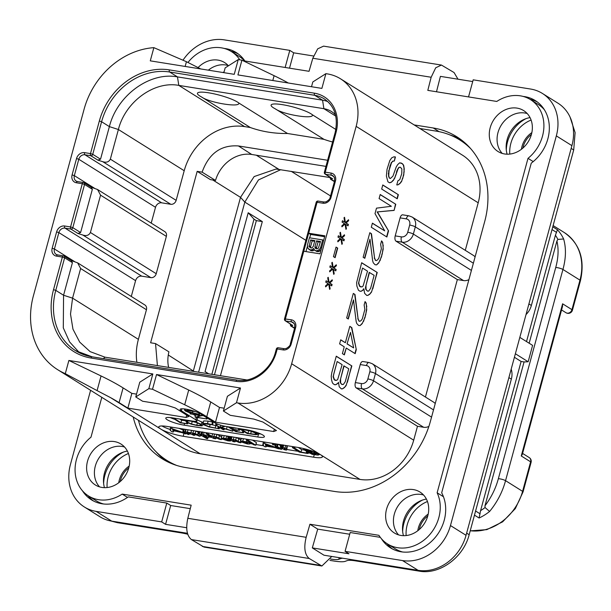 <?xml version="1.0" encoding="UTF-8"?>
<svg xmlns="http://www.w3.org/2000/svg" width="611" height="611" viewBox="0 0 611 611"><rect width="100%" height="100%" fill="white"/><g stroke="black" fill="none" stroke-linecap="round" stroke-linejoin="round"><path stroke-width="0.92" d="M380.317 537.352L350.187 532.517L345.07 551.343L348.965 553.78L312.313 547.899L323.99 555.216L418.1 570.323A43.114 36.484 122.1 0 0 466.048 535.305L571.911 145.647A43.114 36.484 122.1 0 0 557.973 103.19L542.392 93.437A43.114 36.484 -57.9 0 0 530.631 89.046L473.181 79.827L468.538 96.912M96.133 511.376L111.714 521.13A43.114 36.484 122.1 0 1 99.944 516.746L84.371 506.985A43.114 36.484 -57.9 0 0 96.133 511.376L161.678 521.901L165.573 524.337L186.775 527.744M111.714 521.13L187.554 533.304M426.386 499.072A27.075 22.913 -57.9 0 0 403.474 535.664M530.035 117.595A27.075 22.913 -57.9 0 0 507.115 154.193M224.084 71.861A27.075 22.913 -57.9 0 0 222.862 72.503M127.363 451.063A27.075 22.913 -57.9 0 0 104.45 487.654M101.808 397.333L90.97 437.209A37.08 31.375 -57.9 0 0 88.473 495.933A37.08 31.375 -57.9 0 0 122.192 494.093L191.167 505.167L187.814 518.304C185.622 528.66 186.821 535.755 191.411 539.589L309.25 558.515L321.875 566L331.788 556.461M321.875 566L204.021 547.074L191.411 539.589M90.596 390.307L70.425 464.536A43.114 36.484 -57.9 0 0 84.371 506.985M285.146 67.47L289.79 50.377L224.245 39.852A43.114 36.484 -57.9 0 0 183.025 60.145M313.542 56.006L293.685 52.821L289.515 68.172M289.79 50.377L293.685 52.821M312.809 58.244L317.705 48.827L323.578 46.13L441.432 65.056L435.727 67.775L431.16 77.246L312.809 58.244L309.044 71.304L243.002 60.703M436.491 91.765L440.416 76.375L472.708 81.561M309.25 558.515C304.69 554.681 303.667 547.609 306.164 537.306L309.93 524.238L378.904 535.312A37.08 31.375 -57.9 0 0 387.496 543.935A37.08 31.375 -57.9 0 0 428.128 536.366A37.08 31.375 -57.9 0 0 437.132 492.787L528.003 158.341A37.08 31.375 -57.9 0 0 530.501 99.616A37.08 31.375 -57.9 0 0 496.781 101.449L427.807 90.375L431.16 77.246M457.998 79.201L454.049 72.533L441.432 65.056M345.07 551.343L402.519 560.57A43.114 36.484 -57.9 0 0 450.467 525.552L556.338 135.886A43.114 36.484 -57.9 0 0 542.392 93.437M312.313 547.899L317.72 529.118L309.93 524.238M239.818 59.847A37.08 31.375 -57.9 0 0 231.477 51.607A37.08 31.375 -57.9 0 0 187.989 62.429M414.151 124.919L433.252 127.982A86.235 72.969 122.1 0 1 456.776 136.765A86.235 72.969 122.1 0 1 484.66 221.671L430.388 421.407A86.235 72.969 122.1 0 1 334.5 491.45L185.721 467.56A86.235 72.969 122.1 0 1 162.198 458.785A86.235 72.969 122.1 0 1 133.198 416.992M400.946 535.435A24.142 20.43 -57.9 0 0 426.432 519.694A24.142 20.43 -57.9 0 0 419.994 492.046A24.142 20.43 -57.9 0 0 413.403 489.594A24.142 20.43 -57.9 0 0 387.924 505.328A24.142 20.43 -57.9 0 0 394.362 532.975A24.142 20.43 -57.9 0 0 400.946 535.435M101.922 487.425A24.142 20.43 -57.9 0 0 127.409 471.684A24.142 20.43 -57.9 0 0 120.97 444.044A24.142 20.43 -57.9 0 0 114.379 441.585A24.142 20.43 -57.9 0 0 88.901 457.318A24.142 20.43 -57.9 0 0 95.339 484.966A24.142 20.43 -57.9 0 0 101.922 487.425M228.422 65.805A24.142 20.43 -57.9 0 0 224.611 62.566A24.142 20.43 -57.9 0 0 218.028 60.115A24.142 20.43 -57.9 0 0 198.117 67.538M504.594 153.964A24.142 20.43 -57.9 0 0 530.073 138.223A24.142 20.43 -57.9 0 0 523.635 110.576A24.142 20.43 -57.9 0 0 517.051 108.116A24.142 20.43 -57.9 0 0 491.565 123.857A24.142 20.43 -57.9 0 0 498.003 151.505A24.142 20.43 -57.9 0 0 504.594 153.964M523.169 96.431A38.806 32.834 122.1 0 1 535.312 100.594A38.806 32.834 122.1 0 1 531.249 163.16L441.677 492.833A38.806 32.834 122.1 0 1 433.642 539.238A38.806 32.834 122.1 0 1 390.475 547.838A38.806 32.834 122.1 0 1 381.432 538.734M317.72 529.118L349.713 534.251M443.456 496.743L437.132 492.787M387.496 543.935L395.286 548.815A37.08 31.375 -57.9 0 0 402.611 552M387.076 543.668A38.806 32.834 -57.9 0 0 392.476 548.976M533.227 161.609L528.003 158.341M544.348 109.697A37.08 31.375 -57.9 0 0 538.291 104.489L530.501 99.616M537.206 101.892A38.806 32.834 -57.9 0 0 530.073 99.349M82.409 490.725A38.806 32.834 122.1 0 0 91.451 499.829A38.806 32.834 122.1 0 0 128.234 496.88L166.795 503.074L170.69 505.511L190.273 508.658M127.485 497.407L122.192 494.093M161.678 521.901L166.795 503.074M224.145 48.429A38.806 32.834 122.1 0 1 236.289 52.584A38.806 32.834 122.1 0 1 244.889 61.008M238.183 53.883A38.806 32.834 -57.9 0 0 231.05 51.339M244.69 60.978A37.08 31.375 -57.9 0 0 239.268 56.487L231.477 51.607M88.473 495.933L96.263 500.806A37.08 31.375 -57.9 0 0 103.587 503.991M88.053 495.658A38.806 32.834 -57.9 0 0 93.452 500.967M170.69 505.511L165.573 524.337M460.579 139.346A86.235 72.969 -57.9 0 0 450.086 134.985M156.103 451.804A86.235 72.969 -57.9 0 0 166.184 461.076M419.879 128.509L436.185 131.121A86.235 72.969 122.1 0 1 459.709 139.904L463.604 142.34A86.235 72.969 122.1 0 1 466.392 144.196M172.837 464.1A86.235 72.969 122.1 0 1 170.943 462.962L167.055 460.518A86.235 72.969 122.1 0 1 138.437 420.269M272.796 80.522L274.11 75.688L241.925 60.184L238.244 59.595L234.242 74.328L150.275 60.848L153.865 47.65A75.023 63.483 -57.9 0 0 84.112 109.17L33.399 295.816A75.023 63.483 -57.9 0 0 57.663 369.686A75.023 63.483 -57.9 0 0 65.293 373.657L68.875 360.459L152.834 373.94L148.832 388.672L152.513 389.268L156.523 374.528L240.482 388.008L236.48 402.748L237.954 402.985A48.292 40.861 -57.9 0 0 291.653 363.759L413.7 440.195L417.481 426.279L423.667 427.272A10.005 8.462 122.1 0 0 428.884 426.417M176.678 465.437A86.235 72.969 122.1 0 1 167.055 460.518M413.7 440.195A48.292 40.861 122.1 0 1 360.001 479.414L200.179 453.752A75.023 63.483 122.1 0 1 179.71 446.122L57.663 369.686M417.481 426.279L356.182 387.893A4.315 2.161 -80.9 0 1 355.35 382.578L361.536 383.571A4.315 2.161 99.1 0 0 362.369 388.886L423.667 427.272M361.536 383.571A5.69 4.819 -57.9 0 0 367.868 378.95L369.823 371.748A5.69 4.819 -57.9 0 0 366.432 365.561L360.246 364.568L355.35 382.578M360.246 364.568A4.315 2.161 -80.9 0 1 362.873 361.529L369.059 362.522A4.315 2.161 -80.9 0 0 366.432 365.561M400.098 217.875A4.315 2.161 -80.9 0 1 402.733 214.835L408.919 215.828A4.315 2.161 -80.9 0 0 406.284 218.868L400.098 217.875L395.21 235.884L401.396 236.877A5.69 4.819 -57.9 0 0 407.72 232.256L409.675 225.054A4.315 0.771 15.2 0 1 415.312 226.864A10.005 8.462 -57.9 0 0 412.074 217.012L408.919 215.828M425.432 397.028L457.341 279.586L396.043 241.192A4.315 2.161 -80.9 0 1 395.21 235.884M291.653 363.759L356.152 126.362A48.292 40.861 -57.9 0 0 340.533 78.819A48.292 40.861 -57.9 0 0 327.359 73.9L325.884 73.664L312.817 81.943L311.511 86.731M465.284 250.334L478.199 202.799A48.292 40.861 122.1 0 0 462.588 155.247L340.533 78.819M397.876 180.833L396.768 184.927L397.944 184.866L399.823 183.651L401.564 181.543L403.749 174.929L404.238 168.85L403.65 165.291L402.512 163.779L399.67 162.801L397.608 164.695L396.203 167.009L392.942 176.151L390.36 178.519L389.367 177.9L388.741 175.915L389.047 170.515L391.598 162.534L393.148 161.113L394.332 161.052L395.447 156.958L393.935 156.813L391.72 157.821L389.795 160.609L387.053 169.27L386.381 176.029L387.924 181.78L389.581 182.819L391.277 182.284L393.347 180.39L394.744 178.076L398.005 168.941L399.227 167.307L400.404 167.246L401.878 168.972L401.755 173.684L399.762 179.619L397.876 180.833M381.684 189.051L397.257 198.804L398.372 194.71L382.791 184.957L381.684 189.051M384.678 230.836L372.412 223.16L371.305 227.254L386.878 237.007L388.55 230.866L377.407 211.918L394.11 210.405L395.775 204.265L380.202 194.512L379.087 198.598L391.353 206.281L376.491 208.152L375.009 213.606L384.678 230.836L372.382 223.275M371.48 233.746L369.823 232.707L363.148 257.269L364.805 258.308L369.991 239.207L372.649 260.828L373.275 262.814L375.078 264.739L376.59 264.891L378.66 262.99L381.508 256.788L383.212 249.082L382.707 242.376L381.57 240.864L380.638 244.278L381.371 248.723L378.774 258.277L377.56 259.904L376.193 260.645L375.528 260.233L374.574 258.041L371.48 233.746L369.785 232.829M363.873 288.858L364.607 293.303L366.737 295.441L367.921 295.38L369.8 294.166L371.534 292.058L377.239 272.483L361.666 262.722L356.618 282.717L356.877 286.07L358.451 290.248L360.108 291.287L361.292 291.226L363.171 290.011L363.576 288.804L363.171 290.011M354.983 294.464L353.326 293.425L346.651 317.98L348.308 319.018L353.502 299.917L356.16 321.539L356.778 323.525L358.581 325.457L360.093 325.602L362.163 323.7L365.011 317.506L366.715 309.792L366.21 303.087L365.072 301.574L364.141 304.988L364.874 309.441L362.277 318.988L361.063 320.622L359.696 321.363L359.031 320.943L358.077 318.751L354.983 294.464L353.295 293.54M356.297 349.568L351.799 327.588L349.813 326.343L345.36 342.718L340.724 339.808L339.609 343.901L344.253 346.811L342.397 353.632L344.383 354.876L346.238 348.056L355.19 353.662L356.297 349.568L351.501 327.542L349.775 326.465M337.776 383.471L338.479 382.31L339.212 386.763L341.35 388.894L342.527 388.84L344.405 387.618L346.147 385.518L351.852 365.936L336.271 356.182L331.826 372.557L331.231 376.177L331.483 379.523L332.254 382.402L333.064 383.708L334.721 384.747L335.897 384.686L337.776 383.471L338.479 382.31M348.026 225.849L348.4 224.481L346.078 223.03L348.66 220.655L348.514 219.769L345.414 222.618L344.535 217.279L344.024 217.753L344.749 222.198L342.435 220.747L342.061 222.114L344.383 223.565L341.793 225.94L341.946 226.826L345.047 223.977L345.918 229.316L346.437 228.842L345.704 224.397L348.026 225.849M343.947 240.856L344.321 239.489L342 238.038L344.581 235.663L344.436 234.777L341.335 237.626L340.457 232.287L339.945 232.76L340.671 237.205L338.357 235.754L337.982 237.121L340.304 238.573L337.723 240.948L337.868 241.834L340.969 238.985L341.839 244.324L342.359 243.85L341.625 239.405L343.947 240.856M333.453 256.635L335.111 257.674L337.707 248.119L336.05 247.088L333.453 256.635M335.79 270.872L336.165 269.504L333.843 268.053L336.432 265.678L336.279 264.792L333.178 267.641L332.308 262.302L331.788 262.776L332.521 267.221L330.2 265.77L329.825 267.137L332.147 268.588L329.566 270.963L329.711 271.849L332.812 269L333.69 274.339L334.202 273.865L333.476 269.42L335.79 270.872M331.72 285.879L332.086 284.512L329.764 283.061L332.353 280.686L332.208 279.8L329.108 282.649L328.229 277.31L327.71 277.784L328.443 282.229L326.121 280.777L325.747 282.145L328.069 283.596L325.487 285.971L325.632 286.857L328.733 284.008L329.612 289.347L330.123 288.873L329.398 284.428L331.72 285.879M412.074 217.012L473.372 255.398A10.005 8.462 122.1 0 1 475.091 256.895M459.709 139.904A86.235 72.969 122.1 0 1 470.661 148.618M274.11 75.688A172.462 30.978 15.2 0 1 288.308 83.012M238.244 59.595L225.169 67.867L223.863 72.663M153.865 47.65L186.439 61.711L199.988 68.562A172.462 30.978 15.2 0 1 200.668 68.936M325.884 73.664L321.882 88.396L237.923 74.916L241.925 60.184M303.782 251.228L319.981 253.832L324.876 235.823L308.67 233.219L285.406 318.85A1.726 0.863 99.1 0 0 285.742 320.974L291.63 321.921A5.522 4.667 122.1 0 1 293.135 322.478L294.693 324.51L294.731 327.702L290.286 344.069C290.355 345.337 288.988 346.819 286.185 348.53L284.168 348.705A1.726 0.863 -80.9 0 1 284.336 348.766M148.832 388.672L135.757 396.951L142.615 401.244L166.177 405.024L175.189 407.919L188.822 416.458L186.042 417.466L127.859 408.117L119.092 402.634A172.462 30.978 -164.8 0 0 110.576 397.646L97.08 390.605L101.059 375.964A172.462 30.978 15.2 0 1 123.101 387.901L131.861 393.385L136.52 394.133M101.059 375.964L68.875 360.459M152.834 373.94L139.759 382.211L135.757 396.951M127.859 408.117L131.861 393.385M236.48 402.748L223.405 411.02L230.255 415.312L253.825 419.093L262.829 421.995L276.462 430.526L273.69 431.534L215.5 422.193L206.739 416.702A172.462 30.978 -164.8 0 0 184.698 404.772L152.513 389.268M313.573 457.196L183.208 436.269A17.245 3.101 15.2 0 1 160.693 429.029A17.245 3.101 15.2 0 1 158.776 426.868A17.245 3.101 15.2 0 1 167.635 426.516L297.992 447.443A17.245 3.101 15.2 0 1 320.515 454.683A17.245 3.101 15.2 0 1 322.425 456.845A17.245 3.101 15.2 0 1 313.573 457.196L314.26 454.676M184.575 423.446L184.11 425.164A12.938 2.322 15.2 0 1 171.554 421.781A12.938 2.322 15.2 0 1 165.78 418.115A12.938 2.322 15.2 0 1 172.424 417.848L192.305 421.048A8.623 1.55 -164.8 0 0 196.734 420.864A8.623 1.55 -164.8 0 0 195.78 419.788L181.368 410.768A11.212 2.016 15.2 0 1 180.123 409.362A11.212 2.016 15.2 0 1 188.593 409.653A11.212 2.016 15.2 0 1 200.515 413.838L214.927 422.865A8.623 1.55 -164.8 0 0 226.185 426.486L246.073 429.678A12.938 2.322 15.2 0 1 258.621 433.062A12.938 2.322 15.2 0 1 264.395 436.728A12.938 2.322 15.2 0 1 257.758 436.995L258.644 433.718A12.938 2.322 -164.8 0 0 260.889 434.016M184.11 425.164L257.758 436.995M186.676 415.121L186.042 417.466M184.698 404.772L188.707 390.032L156.523 374.528M188.707 390.032A172.462 30.978 15.2 0 1 210.742 401.969L219.502 407.461L215.5 422.193M240.482 388.008L227.407 396.287L223.405 411.02M224.168 408.209L219.502 407.461M274.324 429.189L273.69 431.534M97.08 390.605L65.293 373.657M161.938 425.966A17.245 3.101 -164.8 0 0 170.133 429.472M175.922 431.221A17.245 3.101 -164.8 0 0 181.001 432.42M319.018 454.439A17.245 3.101 -164.8 0 0 320.156 454.469M189.181 433.81L191.052 434.108M194.718 434.696L196.696 435.017M200.293 435.597L201.439 435.78M209.092 437.002L212.032 437.476M215.79 438.079L217.951 438.431M221.541 439.003L222.259 439.118M230.599 440.462L231.401 440.584M235.174 441.195L237.328 441.539M240.917 442.12L241.643 442.234M250.067 443.586L252.32 443.945M255.986 444.533L263.57 445.755M266.251 446.183L274.056 447.435M281.824 448.68L283.008 448.871M286.666 449.459L298.099 451.3M308.234 452.927L309.51 453.125M183.254 430.037L178.924 428.326M198.926 432.527L195.803 431.038M191.969 430.419L190.319 430.152M186.401 429.525L185.5 429.38M202.76 432.023L201.546 431.962M221.556 436.796L216.874 434.345M212.788 433.764L212.139 433.657M229.033 437.95L227.819 437.873M228.094 436.582L227.727 439.378L228.399 436.918L226.689 435.994L226.017 438.446L221.197 438.11L222.014 435.483L221.35 437.934L221.915 438.919L227.941 440.844L230.301 441.02L224.436 439.462L226.834 439.576L227.429 439.034L226.017 438.446M222.541 435.33L222.014 435.483M240.703 439.767L236.327 437.507M232.256 436.888L231.004 436.567M241.528 438.377L240.337 441.127L240.986 441.868L247.432 443.976L249.777 443.998L250.311 442.692M255.681 445.22L248.547 440.577L246.416 440.248L253.603 444.747L255.681 445.22L256.383 442.608L252.427 440.126M272.781 443.655L271.674 443.219M280.64 445.74L278.31 444.281M284.26 448.413L286.574 448.283L286.926 445.663M284.084 445.213L282.694 444.854M282.664 444.984L282.03 447.313L280.342 447.206L284.298 449.681L286.315 450.131L286.994 447.489M304.576 450.04L301.689 449.643L298.252 447.481M186.027 433.573L170.362 428.074L170.668 429.968L170.125 430.091L171.668 431.702L173.226 432.023L173.005 430.786L179.229 431.71L185.828 433.963M173.226 432.023L173.593 430.87L173.31 431.977M170.622 429.648L170.125 430.091M171.019 427.058L170.362 428.074M172.157 427.242L171.882 428.265M177.396 430.984L172.791 430.297L172.531 429.029L177.396 430.984M173.073 429.25L172.791 430.297M192.694 433.55L192.557 434.047L193.664 433.512L199.27 436.185L200.064 436.109L195.176 433.505L183.017 431.488L188.135 434.467L188.929 434.39L186.92 432.657L188.073 432.619L193.779 435.33L194.474 435.238L192.534 433.741M199.973 436.239L200.339 435.085M194.42 435.376L194.84 433.894M187.05 432.603L186.905 433.123L186.92 432.657M188.845 434.52L189.295 433.031M183.667 429.09L182.926 431.633M185.973 429.663L185.301 432.122M191.487 430.579L190.815 433.031M208.847 437.323L208.298 436.162L203.532 434.581L201.386 434.727L198.659 433.871L206.93 438.713L207.58 438.614L205.418 437.255L208.847 437.323L209.405 435.834M207.564 438.751L207.877 437.537M199.278 431.595L198.628 434.016M202.05 432.275L201.386 434.727M206.106 435.819L206.694 436.651L205.197 436.796L202.928 435.696L204.418 435.169L206.106 435.819M204.57 435.192L204.211 436.498M221.518 438.637L221.289 439.5L216.21 436.804L211.887 436.376L208.236 434.093L206.151 433.795L213.369 438.316L215.484 438.797L213.491 437.377L213.636 436.888L214.682 436.827L219.12 439.164L221.274 439.645M213.491 437.377L213.636 436.888L213.491 437.377M215.484 438.797L215.912 437.201M206.457 432.748L206.151 433.795M212.559 433.925L211.887 436.376M230.301 441.02L230.576 440.073M225.406 438.729L223.71 438.958L223.412 438.461L225.344 438.698M223.87 438.37L223.71 438.958L223.412 438.461M240.917 441.814L240.696 442.631L235.663 439.966L228.789 438.95L233.394 441.684L234.922 441.776L232.814 440.462L232.913 439.989L234.089 439.958L238.534 442.295L240.597 442.761M232.944 439.981L232.814 440.462L232.913 439.989M234.868 441.906L235.319 440.332M229.553 436.453L228.789 438.95M231.966 437.056L231.294 439.508M249.777 443.998L249.364 443.067L246.477 441.814L240.513 440.943L241.177 438.484M247.142 442.715L247.623 443.334L246.523 443.387L243.193 442.211L242.697 441.608L243.774 441.532L247.661 443.196M243.392 441.486L243.193 442.211L242.697 441.608M246.76 439.217L246.416 440.248M278.776 448.459L263.12 442.967L263.425 444.861L262.875 444.984L264.426 446.595L265.976 446.916L265.754 445.679L271.979 446.603L278.578 448.856M265.976 446.916L266.35 445.763L266.06 446.87M263.372 444.541L262.875 444.984M263.769 441.952L263.12 442.967M264.914 442.127L264.632 443.158M270.154 445.877L265.548 445.19L265.281 443.922L270.154 445.877M265.831 444.144L265.548 445.19M275.737 443.869L275.385 445.167L272.628 444.51L275.454 445.388M272.926 443.418L272.674 444.732M281.831 448.138L281.549 449.184L277.425 446.603L275.355 446.313L279.441 448.879L281.572 449.345M276.424 443.983L275.355 446.313M286.139 448.436L282.03 447.313M286.315 450.131L284.207 448.611L284.627 448.329M281.075 444.724L280.342 447.206M283.626 445.373L282.962 447.832M308.242 452.331L307.967 453.331L301.024 452.094L294.701 448.13L292.501 447.634L299.268 452.079L307.47 453.461M292.784 446.603L292.501 447.794M301.689 449.643L301.024 452.094M318.339 454.263L313.603 452.69L314.604 452.56L314.382 452.041L311.572 450.895L303.621 449.62L312.114 454.324L317.842 455.088L318.904 454.859L318.522 453.599M304.347 448.749L303.621 449.62M314.604 452.56L314.436 451.85M312.114 451.674L311.992 452.109L308.967 451.758L306.569 450.254L309.861 450.865L312.114 451.674L311.992 452.109L312.106 451.666M316.086 453.912L315.795 454.378L312.366 453.881L309.907 452.346L313.817 453.087L316.086 453.912L315.795 454.378L315.948 453.828M309.25 450.719L308.967 451.758M312.656 452.804L312.366 453.881M193.641 414.617L195.398 415.717M202.722 424.737L203.914 424.928M257.865 433.596L258.644 433.718M170.179 417.557A12.938 2.322 -164.8 0 0 174.761 419.337M185.148 420.696L181.597 420.208L179.695 419.016M202.928 422.598L197.032 419.772M217.096 425.92L209.245 424.103M212.575 424.798L213.193 422.224L208.145 421.094L203.707 420.918L202.631 423.683L203.043 423.37L203.608 424.752L209.054 426.974L219.128 428.785L209.542 426.868L204.83 424.943L204.288 423.744L212.575 424.798L207.473 423.553L203.043 423.37L203.707 420.918M228.285 426.967L227.307 426.661M241.124 429.678L239.642 429.48M203.6 415.77L201.966 415.503M187.944 422.927L187.707 423.797L180.932 422.667L173.952 418.298L172.829 418.123L180.329 422.804L187.447 423.843M173.272 417.985L172.829 418.123M181.597 420.208L180.932 422.667M186.897 422.4L186.615 423.438M185.584 419.963L186.279 422.041L191.075 424.118L197.223 425.577L202.096 425.859L201.325 424.355L196.551 422.285L189.884 420.719L185.118 420.819L185.354 419.925M202.096 425.859L202.875 424.194M200.11 424.164L200.851 425.47L196.757 425.248L191.541 424.003L187.447 422.209L186.683 420.933L190.433 421.071L196.07 422.392L200.11 424.164M197.422 422.789L191.19 421.193M219.494 427.417L219.013 428.891M219.12 427.181L218.73 428.617M213.193 422.224L212.521 424.676M232.867 431.114L221.434 427.54L224.718 426.425L220.166 427.31L215.721 425.057L222.916 429.564L224 429.709L220.449 427.486L232.562 431.183L233.181 429.953M223.695 429.77L224.283 428.655M216.409 423.637L215.721 425.057M220.739 425.21L220.166 427.31M243.812 431.358L243.438 432.733L236.701 431.626L233.478 429.602L239.367 430.358L232.913 429.25L230.103 427.494L235.884 428.242L228.331 427.051L235.823 431.656L243.209 432.794M233.265 427.952L232.913 429.25M239.054 430.381L239.718 429.059M237.114 430.113L236.701 431.626M242.834 430.747L242.384 432.397M256.559 433.153L251.243 431.038L239.344 428.815L247.295 433.543L256.108 434.719L257.674 434.306L256.559 433.153L256.765 432.389M255.375 432.978L256.33 433.97L255.093 434.329L247.951 433.42L241.345 429.289L250.273 430.999L255.375 432.978M252.213 431.587L247.608 430.335M248.616 430.969L247.951 433.42M185.011 409.003L185.225 410.943L188.852 412.471L199.423 414.403L186.103 411.111L185.454 410.47L188.173 410.516L194.894 411.493L184.43 410.157L184.759 408.965M199.492 413.265L199.239 414.197M199.744 413.395L199.423 414.403M195.459 417.244L206.793 418.97L196.62 417.206L201.462 415.648L190.197 413.838L200.385 415.701L195.459 417.244M190.449 412.891L190.052 413.907M202.126 414.846L201.874 415.786M202.149 414.854L201.867 415.87M206.732 419.062L207.076 417.947M322.967 203.226A1.726 0.863 -80.9 0 1 324.021 202.012L318.132 201.065A1.726 0.863 -80.9 0 0 317.078 202.279L316.192 202.31L284.52 318.881L291.302 319.79A7.24 6.133 122.1 0 1 295.617 327.664L291.172 344.039A7.24 6.133 122.1 0 1 283.114 349.92L277.218 348.973L276.424 351.921A36.217 30.649 122.1 0 1 236.144 381.333L91.054 358.038A62.948 53.264 122.1 0 1 53.524 289.652L62.375 257.071L56.487 256.124A7.24 6.133 122.1 0 1 52.164 248.257L56.617 231.882A7.24 6.133 122.1 0 1 64.667 226.001L70.563 226.941L82.302 183.72L76.413 182.773A7.24 6.133 122.1 0 1 72.09 174.906L76.543 158.532A7.24 6.133 122.1 0 1 84.601 152.651L90.489 153.598L99.341 121.016A62.948 53.264 122.1 0 1 169.346 69.891L314.436 93.185A36.217 30.649 122.1 0 1 336.027 132.534L325.266 172.149L331.154 173.096A7.24 6.133 122.1 0 1 335.47 180.971L331.025 197.338A7.24 6.133 122.1 0 1 322.967 203.226L317.078 202.279L308.67 233.219L310.617 234.441L309.693 237.839M307.287 246.691L305.958 251.579M285.268 320.798A1.726 1.459 -57.9 0 0 285.742 320.974L292.539 325.35L285.268 320.798A1.726 1.726 0 0 1 284.52 318.881M283.114 349.92A1.726 0.863 -80.9 0 1 284.168 348.705L278.272 347.758A1.726 1.726 0 0 0 276.34 349.011L277.218 348.973A1.726 0.863 -80.9 0 1 278.272 347.758A1.726 0.863 -80.9 0 1 278.448 347.819M91.925 356.832A61.222 51.805 122.1 0 1 75.573 350.661A61.222 51.805 122.1 0 1 55.777 290.37L64.629 257.796A1.726 1.459 -57.9 0 0 63.597 255.917A1.726 0.863 -80.9 0 0 63.429 255.856L57.533 254.909A1.726 0.863 -80.9 0 1 57.709 254.97M62.375 257.071A1.726 0.863 -80.9 0 1 63.429 255.856A1.726 1.726 0 0 1 64.071 256.093L71.342 260.653L72.419 262.669L64.629 257.796L62.375 257.071M57.388 254.909A5.522 4.667 122.1 0 1 56.204 254.413A5.522 4.667 122.1 0 1 54.417 248.975L58.87 232.608A5.522 4.667 122.1 0 1 65.003 228.124L70.899 229.072A1.726 1.459 122.1 0 0 72.816 227.666L70.563 226.941A1.726 0.863 99.1 0 0 70.899 229.072L77.903 233.455L82.859 235.052C86.441 236.19 88.954 235.334 90.413 232.493L100.555 195.169L97.546 189.509L90.932 187.088M77.903 233.455L80.599 232.547L72.816 227.666L84.555 184.446A1.726 1.459 -57.9 0 0 83.531 182.574A1.726 0.863 -80.9 0 0 83.356 182.506L77.467 181.559A1.726 0.863 -80.9 0 1 77.635 181.627M82.302 183.72A1.726 0.863 -80.9 0 1 83.356 182.506A1.726 1.726 0 0 1 83.997 182.75L91.268 187.302L92.345 189.326L84.555 184.446L82.302 183.72M77.314 181.559A5.522 4.667 122.1 0 1 76.131 181.062A5.522 4.667 122.1 0 1 74.343 175.632L78.796 159.257A5.522 4.667 122.1 0 1 84.929 154.774L90.825 155.721A1.726 1.459 122.1 0 0 92.742 154.323L90.489 153.598A1.726 0.863 99.1 0 0 90.825 155.721L97.836 160.113L102.785 161.701C106.367 162.839 108.88 161.991 110.339 159.15L118.389 129.517C125.24 101.854 154.193 80.705 178.802 85.395L323.891 108.689A27.594 23.348 122.1 0 1 331.422 111.492A27.594 23.348 122.1 0 1 335.485 114.868M336.027 132.534L335.141 132.564L324.38 172.187A1.726 1.726 0 0 0 325.128 174.104A1.726 1.459 -57.9 0 0 325.594 174.28L331.49 175.227A5.522 4.667 122.1 0 1 332.995 175.785L334.545 177.816L334.591 181.001L330.139 197.376C330.207 198.636 328.848 200.125 326.045 201.836L324.021 202.012A1.726 0.863 -80.9 0 1 324.197 202.073M324.38 172.187L325.266 172.149A1.726 0.863 99.1 0 0 325.594 174.28L332.399 178.656L325.128 174.104M316.192 202.31A1.726 1.726 0 0 1 318.132 201.065A1.726 0.863 -80.9 0 1 318.3 201.126M292.753 325.365L290.645 325.884L290.187 323.876M79.59 352.883L69.585 341.923L63.3 327.886L63.567 295.25L72.419 262.669M70.998 260.431L77.62 262.852L80.621 268.512L72.572 298.145L63.567 295.25L55.777 290.37L53.524 289.652M97.546 189.509L164.81 231.63A4.827 4.086 122.1 0 1 166.368 236.381L156.225 273.713A4.827 4.086 122.1 0 1 150.856 277.631L141.721 276.164A5.522 4.667 -57.9 0 0 135.589 280.648L131.289 296.465M80.599 232.547L92.345 189.326M332.583 141.981A137.971 116.747 -57.9 0 1 323.998 139.354L287.498 133.488A137.971 116.747 122.1 0 1 250.35 127.531L244.621 126.607A54.326 45.97 -57.9 0 0 184.209 170.729L176.151 200.362A4.827 4.086 122.1 0 1 170.782 204.288L161.655 202.821A5.522 4.667 -57.9 0 0 155.515 207.305L151.215 223.122M99.341 121.016L101.594 121.742L92.742 154.323L100.532 159.196L97.836 160.113M100.532 159.196L109.384 126.614C117.106 95.438 149.741 71.609 177.465 76.894L322.555 100.189A34.491 29.191 122.1 0 1 327.824 101.617M332.605 178.664L330.498 179.191L330.039 177.182M77.62 262.852L144.876 304.973A4.827 4.086 122.1 0 1 146.441 309.731L138.392 339.365A54.326 45.97 -57.9 0 0 136.879 362.292M168.636 367.394A32.765 27.732 -57.9 0 1 168.934 351.852L155.538 343.573L150.604 342.779L197.177 171.363L202.111 172.149L215.507 180.436L210.344 179.603L197.177 171.363M155.538 343.573L157.401 365.592M202.111 172.149C208.855 153.468 220.968 144.738 238.435 145.945L327.618 160.265M246.813 379.943L104.962 357.168L90.138 351.638L79.72 342.122L72.969 329.199L70.509 314.069L72.572 298.145L138.392 339.365M238.764 102.976C240.742 107.857 209.542 102.839 201.622 97.012A22.004 3.949 15.2 0 1 199.896 96.034A22.004 3.949 15.2 0 1 208.748 92.826A22.004 3.949 15.2 0 1 237.473 102.068A22.004 3.949 15.2 0 1 238.764 102.976L287.498 133.488M201.622 97.012L250.35 127.531M335.851 129.471L312.42 114.799A22.004 3.949 -164.8 0 0 311.129 113.89A22.004 3.949 -164.8 0 0 282.397 104.649A22.004 3.949 -164.8 0 0 273.545 107.857A22.004 3.949 -164.8 0 0 275.271 108.834L323.998 139.354M312.42 114.799C314.398 119.68 283.229 114.669 275.271 108.834M193.252 371.343L240.52 197.353L254.161 176.564L276.019 169.033L330.016 177.549M238.435 145.945L251.755 154.476A32.765 27.732 -57.9 0 0 215.507 180.436M251.755 154.476L325.953 166.383M198.606 372.206L244.82 202.104L258.461 179.932L280.823 169.652M248.203 212.75L254.016 219.166L256.353 220.624L262.318 221.587L248.203 212.75L205.059 371.557L208.672 373.817M262.318 221.587L220.441 375.712M562.609 303.804L562.517 306.432L522.306 454.424L521.259 455.974L562.609 303.804L571.949 309.655A4.315 3.651 122.1 0 1 565.985 312.717A4.315 4.315 0 0 0 572.431 310.197A4.315 0.771 -164.8 0 0 571.949 309.655L579.969 280.136L562.937 269.474L505.557 480.674C502.509 491.924 497.194 502.189 489.61 511.453A48.292 40.861 122.1 0 1 479.093 518.021L474.411 515.088M342.634 558.202A24.142 4.338 -164.8 0 0 340.854 558.553L338.792 559.302A17.245 3.101 15.2 0 1 330.658 559.057L330.688 558.943M187.837 534.266A17.245 3.101 15.2 0 0 181.123 532.868L117.327 522.665L111.057 521.023M511.186 369.166A17.245 14.595 122.1 0 1 511.346 379.141L469.164 534.724C463.451 557.515 439.546 574.982 419.299 571.148L355.358 560.845A17.245 3.101 15.2 0 0 347.224 560.6L345.162 561.349A24.142 4.338 -164.8 0 1 333.774 561.005L329.902 560.386M528.905 303.927L531.364 305.469A17.245 14.595 122.1 0 1 526.018 314.566M531.364 305.469L573.698 149.978L571.163 148.397M419.253 529.538A19.659 16.634 122.1 0 1 427.761 515.944M531.41 134.473A19.659 16.634 -57.9 0 0 522.901 148.061M570.04 117.045L575.111 132.587L573.698 149.978M555.727 267.526C558.378 257.857 558.775 249.013 556.919 240.994L557.896 239.428L563.632 238.977C566.237 248.066 566.007 258.224 562.937 269.474A4.315 0.771 -164.8 0 0 555.727 267.526L498.347 478.734C495.735 488.418 491.275 497.438 484.974 505.801L485.05 507.542L489.61 511.453M514.416 357.267L521.114 361.468L524.062 361.941L484.974 505.801M524.062 361.941L528.156 361.758L515.371 353.754M519.816 337.379L532.601 345.383L528.156 361.758M556.919 240.994L529.149 343.222M521.114 361.468L480.59 510.636L479.093 518.021M531.089 462.367A4.315 4.315 0 0 0 529.218 457.578A4.315 3.651 122.1 0 1 530.608 461.824L522.588 491.343A4.315 0.771 -164.8 0 1 523.069 491.878L531.089 462.367A4.315 0.771 -164.8 0 0 530.608 461.824L521.259 455.974M526.522 341.572L555.414 235.22L557.423 229.721A48.292 40.861 122.1 0 1 563.632 238.977M120.23 481.529A19.659 16.634 122.1 0 1 128.738 467.942M256.353 220.624L214.476 374.749M254.016 219.166L211.857 374.329M324.64 236.694L310.617 234.441M314.138 249.578L313.153 248.967L313.603 248.394L314.596 250.159L318.048 251.755L320.935 250.311M323.601 240.505L322.677 239.924L309.418 237.794L307.417 245.164L307.799 248.104L310.999 250.625L312.404 250.854L314.512 250.052M313.336 250.678L311.778 249.708L313.153 248.967M312.404 250.854L310.846 249.876L311.778 249.708M310.999 250.625L309.441 249.647L310.846 249.876M308.677 249.212L309.441 249.647M321.6 247.867L320.676 247.287L322.677 239.924M321.157 249.517L319.981 248.776L320.676 247.287M320.355 250.846L318.797 249.868L319.981 248.776M318.98 251.587L317.422 250.609L318.797 249.868M318.048 251.755L316.49 250.785L317.422 250.609M316.918 251.579L315.36 250.602L316.49 250.785M314.596 250.159L315.36 250.602M320.485 241.49L318.369 248.203L316.712 248.898L315.383 248.364L314.955 246.691L316.536 240.856L320.485 241.49M311.068 247.99L309.059 246.707L310.609 239.909L314.841 240.589L313.26 246.416L312 247.822L311.068 247.99M316.689 248.891L316.513 247.669L318.094 241.834L320.294 242.185M316.544 248.631L314.986 247.661M316.513 247.669L314.955 246.691M318.094 241.834L316.536 240.856M310.762 247.944L310.587 246.714L312.168 240.887L314.657 241.284M310.617 247.684L309.059 246.707M310.587 246.714L309.029 245.744M312.168 240.887L310.609 239.909M356.182 387.893L362.369 388.886A10.005 8.462 -57.9 0 0 373.497 380.76L375.452 373.558A10.005 8.462 -57.9 0 0 372.221 363.705L433.52 402.091A10.005 8.462 122.1 0 1 435.231 403.588M457.341 279.586L463.528 280.579A10.005 8.462 122.1 0 0 468.912 279.639M400.404 167.246L399.227 167.307M398.005 168.941L398.93 167.261M397.119 170.782L397.708 168.896M396.004 174.868L396.822 170.729M394.744 178.076L395.714 174.822M393.347 180.39L394.454 178.03M391.277 182.284L393.049 180.344M389.428 182.727L390.979 182.238M394.332 161.052L395.141 156.928M393.148 161.113L394.034 161.006M391.598 162.534L392.858 161.06M390.528 165.054L391.307 162.488M389.047 170.515L390.23 165.008M388.634 173.448L388.749 170.469M388.741 175.915L388.344 173.402M389.367 177.9L388.451 175.861M390.36 178.519L389.07 177.847M402.512 163.779L400.923 162.923M403.65 165.291L402.214 163.733M404.238 168.85L403.359 165.245M404.154 171.996L403.94 168.804M403.749 174.929L403.863 171.943M402.817 178.343L403.451 174.883M401.564 181.543L402.527 178.29M399.823 183.651L401.267 181.498M397.944 184.866L399.533 183.606M396.783 184.866L397.646 184.82M398.372 194.71L382.761 185.072M396.997 198.644L398.074 194.665M395.775 204.265L380.164 194.626M394.11 210.405L395.485 204.219M377.407 211.918L393.812 210.352M388.55 230.866L377.117 211.872M386.618 236.847L388.252 230.821M374.574 258.041L371.183 233.7M375.528 260.233L374.276 257.987M376.193 260.645L375.23 260.187M382.707 242.376L381.501 241.116M383.288 245.935L382.41 242.33M383.212 249.082L382.998 245.889M382.249 254.061L382.921 249.028M381.508 256.788L381.951 254.016M380.065 260.676L381.211 256.742M378.66 262.99L379.767 260.63M376.59 264.891L378.362 262.944M375.047 264.716L376.3 264.838M369.991 239.207L364.546 258.14M361.292 291.226L362.881 289.965M360.016 291.233L360.994 291.18M377.239 272.483L361.636 262.845M372.794 288.85L376.949 272.437M371.534 292.058L372.496 288.804M369.8 294.166L371.244 292.012M367.921 295.38L369.502 294.112M366.646 295.38L367.623 295.334M367.517 291.134L365.752 289.37L365.462 287.59L369.204 272.376L374.138 275.332L370.617 288.293L368.7 291.08L367.517 291.134L366.05 289.415L365.981 285.383L369.502 272.422M360.887 286.987L359.604 286.315L358.504 283.229L362.544 268.061L367.517 271.177L363.102 285.979L362.071 286.926L359.604 286.315M359.894 286.36L358.794 283.283L359.024 281.022L362.544 268.061M358.077 318.751L354.685 294.41M359.031 320.943L357.786 318.705M359.696 321.363L358.741 320.897M366.21 303.087L365.004 301.834M366.799 306.646L365.92 303.041M366.715 309.792L366.501 306.6M365.752 314.772L366.424 309.746M365.011 317.506L365.454 314.726M363.568 321.394L364.714 317.46M362.163 323.7L363.27 321.34M360.093 325.602L361.865 323.654M358.55 325.434L359.803 325.556M353.502 299.917L348.049 318.858M354.922 353.494L356.007 349.523M346.238 348.056L344.123 354.716M345.36 342.718L340.686 339.93M347.056 343.917L350.5 332.369L353.647 347.903L347.056 343.917L350.5 332.369M353.647 347.903L347.354 343.962M335.897 384.686L337.486 383.425M334.629 384.686L335.607 384.64M351.852 365.936L336.241 356.305M347.399 382.31L351.554 365.89M346.147 385.518L347.109 382.265M344.405 387.618L345.849 385.465M342.527 388.84L344.115 387.573M341.259 388.84L342.229 388.787M342.129 384.594L340.358 382.83L340.067 381.05L343.817 365.836L348.751 368.784L345.23 381.745L343.306 384.533L341.465 384.182L340.655 382.876L340.587 378.843L344.108 365.882M335.5 380.447L334.209 379.775L333.11 376.689L337.15 361.521L342.122 364.637L337.715 379.439L336.676 380.386L334.209 379.775M334.507 379.821L333.4 376.735L333.629 374.482L337.15 361.521M347.766 225.68L348.102 224.436L345.78 222.984L348.369 220.609L348.262 219.998M345.704 224.397L346.437 228.842M345.047 223.977L341.9 226.551M344.749 222.198L342.397 220.861M345.414 222.618L344.291 217.508M343.688 240.688L344.024 239.443L341.702 237.992L344.291 235.617L344.192 235.006M341.625 239.405L342.359 243.85M340.969 238.985L337.822 241.559M340.671 237.205L338.318 235.869M341.335 237.626L340.212 232.516M337.707 248.119L336.019 247.203M334.851 257.506L337.417 248.074M335.531 270.704L335.867 269.459L333.553 268.008L336.134 265.632L336.035 265.021M333.476 269.42L334.202 273.865M332.812 269L329.665 271.574M332.521 267.221L330.169 265.884M333.178 267.641L332.056 262.531M331.452 285.711L331.796 284.466L329.474 283.015L332.056 280.64L331.956 280.029M329.398 284.428L330.123 288.873M328.733 284.008L325.587 286.582M328.443 282.229L326.091 280.892M329.108 282.649L327.977 277.539M423.56 495.009A24.142 20.43 -57.9 0 0 421.193 494.467A24.142 20.43 -57.9 0 0 396.929 507.764A24.142 20.43 -57.9 0 0 398.586 534.892M124.537 447.008A24.142 20.43 -57.9 0 0 122.169 446.458A24.142 20.43 -57.9 0 0 97.905 459.755A24.142 20.43 -57.9 0 0 99.562 486.883M228.178 65.53A24.142 20.43 -57.9 0 0 225.81 64.987A24.142 20.43 -57.9 0 0 208.351 70.173M527.201 113.539A24.142 20.43 -57.9 0 0 524.834 112.997A24.142 20.43 -57.9 0 0 500.577 126.286A24.142 20.43 -57.9 0 0 502.227 153.422M556.338 135.886L571.911 145.647M450.467 525.552L466.048 535.305M402.519 560.57L418.1 570.323M320.156 565.343L202.31 546.417M306.164 537.306L187.814 518.304M439.126 131.663L433.252 127.982M356.152 126.362L478.199 202.799M409.675 225.054A5.69 4.819 -57.9 0 0 406.284 218.868M407.72 232.256A4.315 0.771 15.2 0 1 413.349 234.066L415.312 226.864L473.372 263.219M367.868 378.95A4.315 0.771 15.2 0 1 373.497 380.76L431.557 417.122M369.823 371.748A4.315 0.771 15.2 0 1 375.452 373.558L433.512 409.912M396.043 241.192L402.229 242.193A10.005 8.462 -57.9 0 0 413.349 234.066L471.409 270.421M119.092 402.634L123.101 387.901M237.954 402.985L360.001 479.414M200.179 453.752L110.576 397.646M206.739 416.702L210.742 401.969M185.156 66.446L186.439 61.711M183.208 436.269L183.934 433.596M198.308 432.137L197.643 434.597M184.293 429.189L183.659 431.526M185.66 429.464L184.988 431.924M187.997 429.785L187.371 432.084M193.588 430.679L192.961 432.985M195.848 431.053L195.176 433.505M204.127 432.374L203.532 434.581M208.534 435.292L208.298 436.162M199.881 431.694L199.285 433.902M201.401 431.931L200.752 434.329M202.722 432.145L202.088 434.474M205.54 435.513L205.197 436.796M219.502 435.513L218.83 437.965M207.014 432.832L206.793 433.665M208.519 433.077L208.236 434.093M214.522 434.039L213.919 436.262M216.859 434.413L216.21 436.804M229.919 439.66L229.675 440.577M224.191 435.59L223.565 437.896M225.787 439.553L225.673 439.981M227.361 439.546L227.147 440.332M228.766 438.935L228.369 440.409M229.232 439.225L228.911 440.394M238.87 438.622L238.206 441.073M230.202 436.56L229.576 438.866M230.973 436.682L230.332 439.026M231.6 436.827L230.935 439.278M233.975 437.163L233.364 439.416M236.32 437.537L235.663 439.966M246.836 440.516L246.477 441.814M249.586 442.234L249.364 443.067M243.43 438.683L242.819 440.936M246.768 442.494L246.523 443.387M245.034 441.806L244.728 442.929M248.83 439.546L248.547 440.577M247.371 439.317L247.142 440.149M263.12 442.922L263.402 441.89L263.142 442.891M274.828 443.723L274.53 444.816M273.644 443.533L273.377 444.541M278.066 444.243L277.425 446.603M277.348 444.128L276.745 446.358M285.665 445.465L285.039 447.787M281.717 444.831L281.098 447.115M283.13 445.068L282.465 447.519M307.608 451.934L307.302 453.057M293.471 446.717L293.204 447.68M294.471 446.878L294.197 447.901M295.014 446.962L294.701 448.13M306.615 451.315L306.21 452.812M306.875 451.476L306.501 452.85M316.345 452.606L316.139 453.37M307.272 449.52L307.165 449.917M310.663 451.078L310.419 451.98M314.421 453.247L314.153 454.225M196.429 417.405L195.78 419.788M181.368 410.768L181.91 408.782M187.142 422.537L186.89 423.476M197.216 419.826L196.551 422.285M201.989 421.896L201.325 424.355M197.406 422.865L196.757 425.248M192.205 421.544L191.541 424.003M187.829 420.788L187.447 422.209M208.145 421.094L207.473 423.553M212.536 422.002L211.872 424.462M205.189 423.622L204.83 424.943M210.207 424.408L209.542 426.868M215.82 425.745L215.148 428.196M218.219 426.623L217.722 428.464M218.639 426.883L218.203 428.479M232.837 429.739L232.508 430.954M216.141 423.515L215.744 424.966M217.241 423.996L216.897 425.256M227.162 426.638L226.505 429.075M243.109 430.923L242.697 432.443M238.702 428.494L238.29 430.014M238.947 428.532L238.534 430.045M242.964 430.831L242.536 432.42M255.451 433.023L255.093 434.329M251.304 431.45L250.632 433.909M187.63 409.446L187.432 410.172M186.324 410.302L186.103 411.111M192.824 411.264L192.343 413.044M199.14 413.089L198.873 414.09M190.334 412.86L190.074 413.823M201.745 414.609L201.462 415.648M206.495 417.58L206.182 418.741M291.302 319.79A1.726 0.863 99.1 0 0 291.63 321.921L294.219 323.54M295.617 327.664L294.731 327.702M291.172 344.039L290.286 344.069M276.424 351.921L275.538 351.951C271.162 369.846 252.206 383.166 237.198 380.118A1.726 0.863 -80.9 0 1 237.374 380.187M236.144 381.333A1.726 0.863 -80.9 0 1 237.198 380.118L92.108 356.824A1.726 0.863 -80.9 0 1 92.276 356.893M91.054 358.038A1.726 0.863 -80.9 0 1 92.108 356.824L75.573 350.661M56.487 256.124A1.726 0.863 -80.9 0 1 57.533 254.909L56.204 254.413M52.164 248.257L54.417 248.975L74.519 261.569M56.617 231.882L58.87 232.608L135.589 280.648M64.667 226.001A1.726 0.863 99.1 0 0 65.003 228.124L141.721 276.164M76.413 182.773A1.726 0.863 -80.9 0 1 77.467 181.559L76.131 181.062M72.09 174.906L74.343 175.632L94.453 188.219M76.543 158.532L78.796 159.257L155.515 207.305M84.601 152.651A1.726 0.863 99.1 0 0 84.929 154.774L161.655 202.821M184.209 170.729L118.389 129.517L109.384 126.614L101.594 121.742A61.222 51.805 122.1 0 1 169.675 72.014L314.772 95.308A34.491 29.191 122.1 0 1 324.181 98.822C334.729 106.1 338.379 117.35 335.141 132.564M169.346 69.891A1.726 0.863 99.1 0 0 169.675 72.014L177.465 76.894L178.802 85.395L244.621 126.607M314.436 93.185A1.726 0.863 99.1 0 0 314.772 95.308L322.555 100.189L323.891 108.689L335.775 116.128M331.154 173.096A1.726 0.863 99.1 0 0 331.49 175.227L334.072 176.839M335.47 180.971L334.591 181.001M331.025 197.338L330.139 197.376M294.639 328.054L291.226 325.915M82.859 235.052L150.856 277.631M102.785 161.701L170.782 204.288M334.492 181.36L331.078 179.222M104.962 357.168L103.396 358.642M146.441 309.731L80.621 268.512M90.413 232.493L156.225 273.713M166.368 236.381L100.555 195.169M110.339 159.15L176.151 200.362M305.867 240.329L244.82 202.104L240.52 197.353L212.811 180.001M194.092 371.48L168.285 354.999M278.876 169.339L256.307 155.202M330.528 195.94L291.218 171.317M470.241 530.753A48.292 40.861 122.1 0 0 522.588 491.343L505.557 480.674A4.315 0.771 -164.8 0 0 498.347 478.734M341.022 557.95L340.854 558.553M117.327 522.665L115.975 521.817M419.299 571.148L417.947 570.3M338.792 559.302L339.242 557.66M417.787 530.738A21.095 17.849 122.1 0 1 428.204 514.103M406.139 535.549A30.703 25.975 122.1 0 1 427.448 501.516M469.164 534.724L466.636 533.143M511.346 379.141L508.887 377.606M506.305 150.13A32.383 27.403 122.1 0 1 526.025 118.641M509.78 154.079A30.703 25.975 122.1 0 1 531.096 120.046M521.427 149.267A21.095 17.849 122.1 0 1 531.853 132.625M402.664 531.601A32.383 27.403 122.1 0 1 422.377 500.119M553.085 225.535L564.358 232.592A48.292 40.861 122.1 0 1 579.969 280.136A4.315 0.771 -164.8 0 1 580.45 280.678L572.431 310.197M552.741 226.796L557.423 229.721M485.05 507.542A43.977 37.218 122.1 0 1 480.59 510.636M480.124 513.851L475.534 510.979M551.993 229.56L556.583 232.44M555.414 235.22A43.977 37.218 122.1 0 1 557.896 239.428M103.641 483.599A32.383 27.403 122.1 0 1 123.353 452.109M107.116 487.547A30.703 25.975 122.1 0 1 128.425 453.507M118.763 482.728A21.095 17.849 122.1 0 1 129.181 466.094M401.396 236.877A4.315 2.161 99.1 0 0 402.229 242.193L463.528 280.579M170.003 429.968L170.423 428.426M200.133 436.193L200.416 435.139M194.55 435.33L194.924 433.932M189.005 434.474L189.379 433.077M182.849 431.542L183.514 429.09M207.671 438.706L207.992 437.529M198.544 433.925L199.217 431.465M221.381 439.607L221.617 438.721M215.607 438.744L216.011 437.247M206.075 433.703L206.342 432.725M230.454 440.974L230.683 440.141M240.757 442.708L240.986 441.868M234.991 441.86L235.395 440.371M228.72 438.874L229.392 436.414M255.81 445.167L256.475 442.715M246.355 440.172L246.615 439.194M262.753 444.861L263.173 443.319M275.546 445.335L275.935 443.899M272.529 444.571L272.85 443.403M281.656 449.299L281.954 448.214M275.187 446.152L275.385 445.396M286.735 448.443L287.399 445.992M286.498 450.078L287.162 447.626M280.266 447.115L280.93 444.663M308.089 453.461L308.372 452.415M292.402 447.68L292.7 446.595M318.904 454.859L319.163 453.92M303.522 449.513L303.766 448.611M314.703 452.438L314.825 451.995M197.62 417.596L196.734 420.864M187.753 423.851L187.997 422.949M219.189 428.853L219.57 427.463M224.077 429.785L224.374 428.678M215.652 424.989L216.065 423.476M243.499 432.794L243.881 431.404M239.397 430.396L239.756 429.067M257.674 434.306L258.071 432.855M199.583 414.395L199.843 413.448M195.024 417.084L195.696 414.632M189.983 413.838L190.258 412.845M206.885 419.054L207.175 418.008M276.34 349.011L275.538 351.951M294.555 328.336L290.645 325.884M334.416 181.643L330.498 179.191M561.562 309.953L565.985 312.717M529.218 457.578L522.581 453.423M523.069 491.878L515.325 508.612L502.616 521.847L486.799 529.638L470.21 530.86M564.358 232.592C579.778 243.552 585.147 259.583 580.45 280.678M372.221 363.705L369.059 362.522"/></g></svg>
